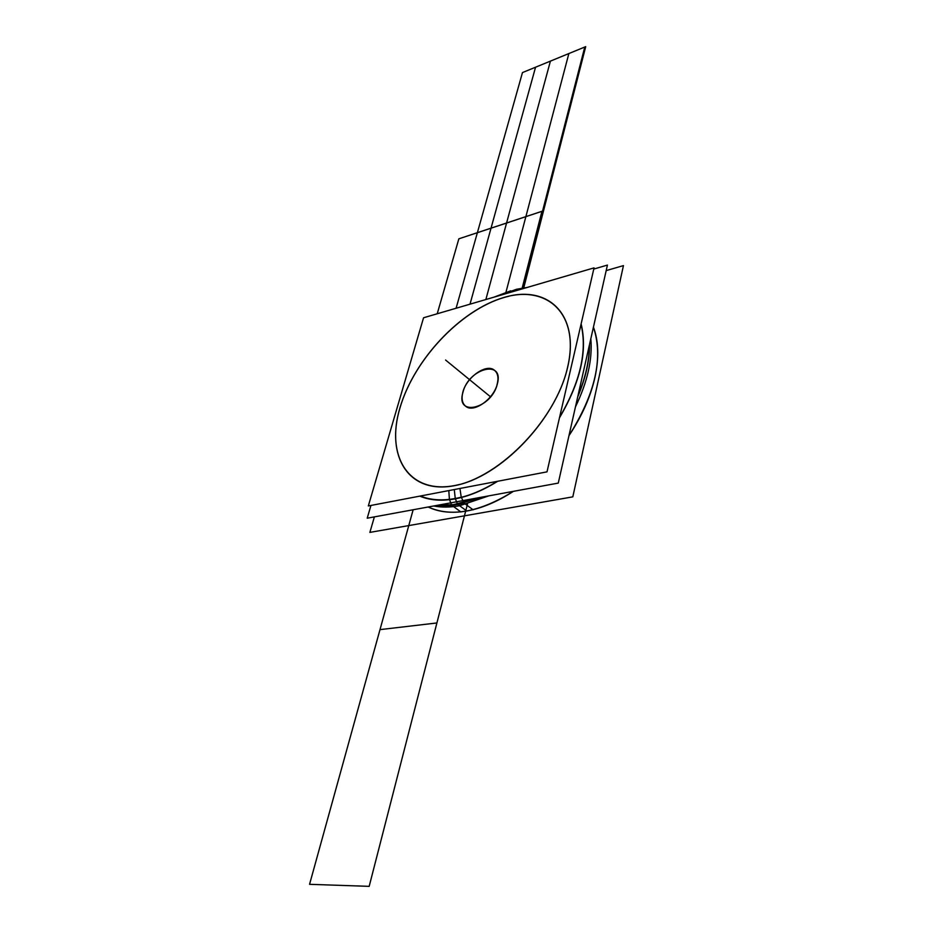 <?xml version="1.0" encoding="UTF-8"?>
<svg xmlns="http://www.w3.org/2000/svg" width="933" height="933" viewBox="0 0 933 933"><rect width="100%" height="100%" fill="white"/><g stroke="black" fill="none" stroke-linecap="round" stroke-linejoin="round"><path stroke-width="1.4" d="M515.086 290.291L516.532 289.288L526.982 287.492L516.52 289.288L496.846 296.321L515.086 290.291M420.34 496.029C431.862 500.694 445.507 501.079 461.275 497.196L464.086 503.132C454.243 505.581 445.111 506.351 436.679 505.441C445.111 506.351 454.243 505.581 464.086 503.132L461.275 497.196C445.507 501.079 431.862 500.694 420.34 496.029M455.281 498.654L457.648 504.275L455.281 498.654C468.786 496.123 482.769 490.35 497.254 481.346C482.769 490.35 468.786 496.123 455.281 498.654L454.266 489.557L455.281 498.654C468.786 496.123 482.769 490.35 497.254 481.346C482.769 490.35 468.786 496.123 455.281 498.654L457.648 504.275L455.281 498.654L454.266 489.557L455.281 498.654C468.786 496.123 482.769 490.35 497.254 481.346C482.769 490.35 468.786 496.123 455.281 498.654L457.648 504.275L455.281 498.654C468.786 496.123 482.769 490.35 497.254 481.346C482.769 490.35 468.786 496.123 455.281 498.654L454.266 489.557L455.281 498.654C468.786 496.123 482.769 490.35 497.254 481.346C482.769 490.35 468.786 496.123 455.281 498.654L457.648 504.275L455.281 498.654C441.834 501.056 430.113 500.193 420.095 496.076C430.113 500.193 441.834 501.056 455.281 498.654C441.834 501.056 430.113 500.193 420.095 496.076C430.113 500.193 441.834 501.056 455.281 498.654C441.834 501.056 430.113 500.193 420.095 496.076C430.113 500.193 441.834 501.056 455.281 498.654C441.834 501.056 430.113 500.193 420.095 496.076C430.113 500.193 441.834 501.056 455.281 498.654L457.648 504.275L455.281 498.654C441.834 501.056 430.113 500.193 420.095 496.076C430.113 500.193 441.834 501.056 455.281 498.654M466.792 511.016L457.823 504.415L466.792 511.016C451.84 513.547 438.976 512.217 428.189 507.004C438.976 512.217 451.84 513.547 466.792 511.016C451.84 513.547 438.976 512.217 428.189 507.004C438.976 512.217 451.84 513.547 466.792 511.016C481.825 508.31 497.371 501.744 513.407 491.341C497.371 501.744 481.825 508.31 466.792 511.016C481.825 508.31 497.371 501.744 513.407 491.341C497.371 501.744 481.825 508.31 466.792 511.016L457.823 504.415L436.854 505.406L457.823 504.415L480.88 497.312L457.823 504.415L480.88 497.312L457.823 504.415L436.854 505.406L457.823 504.415L480.88 497.312L457.823 504.415L466.792 511.016C451.84 513.547 438.976 512.217 428.189 507.004C451.304 517.453 479.714 512.229 513.407 491.341C497.371 501.744 481.825 508.31 466.792 511.016C451.84 513.547 438.976 512.217 428.189 507.004C451.304 517.453 479.714 512.229 513.407 491.341C497.371 501.744 481.825 508.31 466.792 511.016C451.84 513.547 438.976 512.217 428.189 507.004C451.304 517.453 479.714 512.229 513.407 491.341C497.371 501.744 481.825 508.31 466.792 511.016L457.823 504.415L480.88 497.312L457.823 504.415L480.88 497.312L457.823 504.415L466.792 511.016C451.84 513.547 438.976 512.217 428.189 507.004C451.304 517.453 479.714 512.229 513.407 491.341C497.371 501.744 481.825 508.31 466.792 511.016C451.84 513.547 438.976 512.217 428.189 507.004C451.304 517.453 479.714 512.229 513.407 491.341C497.371 501.744 481.825 508.31 466.792 511.016L457.823 504.415L480.88 497.312M510.713 290.816L496.461 296.426L509.535 291.691L508.567 292.88L509.535 291.691L496.461 296.426L509.535 291.691L508.567 292.88L509.535 291.691L508.567 292.88L509.535 291.691L496.461 296.426L509.535 291.691L508.567 292.88L509.535 291.691L496.461 296.426L509.535 291.691L508.567 292.88L510.713 290.816L496.461 296.426L509.535 291.691L508.567 292.88L510.713 290.816L494 297.149L510.724 290.804M449.438 499.388L451.619 505.161L460.949 511.995L451.619 505.161L480.005 497.476L451.619 505.161L449.438 499.388M559.578 417.343C580.256 382.005 587.405 350.983 581.037 324.287C587.405 350.983 580.256 382.005 559.578 417.343C580.256 382.005 587.405 350.983 581.037 324.287C587.405 350.983 580.256 382.005 559.578 417.343C580.256 382.005 587.405 350.983 581.037 324.287C587.405 350.983 580.256 382.005 559.578 417.343C580.256 382.005 587.405 350.983 581.037 324.287C587.405 350.983 580.256 382.005 559.578 417.343C580.256 382.005 587.405 350.983 581.037 324.287C587.405 350.983 580.256 382.005 559.578 417.343M522.282 288.868L509.535 291.691L522.282 288.868M589.539 344.452C589.621 360.593 585.691 378.04 577.737 396.782C585.691 378.04 589.621 360.593 589.539 344.452C589.621 360.593 585.691 378.04 577.737 396.782C585.691 378.04 589.621 360.593 589.539 344.452C589.621 360.593 585.691 378.04 577.737 396.782C585.691 378.04 589.621 360.593 589.539 344.452C589.621 360.593 585.691 378.04 577.737 396.782C585.691 378.04 589.621 360.593 589.539 344.452C589.621 360.593 585.691 378.04 577.737 396.782C585.691 378.04 589.621 360.593 589.539 344.452C589.621 360.593 585.691 378.04 577.737 396.782M449.414 499.715L448.82 490.595L449.414 499.715C464.727 497.93 480.833 491.784 497.709 481.265C480.833 491.784 464.727 497.93 449.414 499.715M559.462 417.844C580.466 382.133 587.685 350.82 581.119 323.903C587.685 350.82 580.466 382.133 559.462 417.844M522.888 288.694L503.925 293.428L503.179 294.466L503.925 293.428L522.888 288.694M572.069 363.159L570.425 370.284L572.069 363.159M515.226 290.116L514.305 291.201L515.226 290.116L495.971 296.577L515.226 290.116M396.292 410.66L395.3 414.042L396.292 410.66M419.78 496.134C431.408 500.998 445.251 501.464 461.287 497.511L459.934 488.472L461.287 497.511C445.251 501.464 431.408 500.998 419.78 496.134M508.998 296.204C464.272 306.397 414.567 357.712 400.035 407.733C384.723 457.846 410.52 497.242 459.712 484.402C410.52 497.242 384.723 457.846 400.035 407.733C414.567 357.712 464.272 306.397 508.998 296.204M503.913 297.475C460.366 310.164 413.984 359.695 399.977 407.744C385.399 455.829 408.199 494.525 454.254 485.708C500.123 477.696 556.208 419.349 567.765 366.727C579.988 314.001 547.531 284.087 503.913 297.475C547.531 284.087 579.988 314.001 567.765 366.727C556.208 419.349 500.123 477.696 454.254 485.708C408.199 494.525 385.399 455.829 399.977 407.744C413.984 359.695 460.366 310.164 503.913 297.475C460.366 310.164 413.984 359.695 399.977 407.744C385.399 455.829 408.199 494.525 454.254 485.708C500.123 477.696 556.208 419.349 567.765 366.727C579.988 314.001 547.531 284.087 503.913 297.475C547.531 284.087 579.988 314.001 567.765 366.727C556.208 419.349 500.123 477.696 454.254 485.708C408.199 494.525 385.399 455.829 399.977 407.744C413.984 359.695 460.366 310.164 503.913 297.475C460.366 310.164 413.984 359.695 399.977 407.744C385.399 455.829 408.199 494.525 454.254 485.708C500.123 477.696 556.208 419.349 567.765 366.727C579.988 314.001 547.531 284.087 503.913 297.475C547.531 284.087 579.988 314.001 567.765 366.727C556.208 419.349 500.123 477.696 454.254 485.708C408.199 494.525 385.399 455.829 399.977 407.744C413.984 359.695 460.366 310.164 503.913 297.475C460.366 310.164 413.984 359.695 399.977 407.744C385.399 455.829 408.199 494.525 454.254 485.708C500.123 477.696 556.208 419.349 567.765 366.727C579.988 314.001 547.531 284.087 503.913 297.475C547.531 284.087 579.988 314.001 567.765 366.727C556.208 419.349 500.123 477.696 454.254 485.708C408.199 494.525 385.399 455.829 399.977 407.744C413.984 359.695 460.366 310.164 503.913 297.475C547.531 284.087 579.988 314.001 567.765 366.727C556.208 419.349 500.123 477.696 454.254 485.708C408.199 494.525 385.399 455.829 399.977 407.744C413.984 359.695 460.366 310.164 503.913 297.475C547.531 284.087 579.988 314.001 567.765 366.727C556.208 419.349 500.123 477.696 454.254 485.708C408.199 494.525 385.399 455.829 399.977 407.744C413.984 359.695 460.366 310.164 503.913 297.475M448.96 486.478C495.376 481.894 555.718 421.646 567.707 366.751C580.466 311.75 544.604 282.233 498.723 299.19C544.604 282.233 580.466 311.75 567.707 366.751C555.718 421.646 495.376 481.894 448.96 486.478M569.958 372.29L572.512 361.234L569.958 372.29M368.325 505.954L547.006 471.853L594.041 267.876L423.559 317.768L594.041 267.876L547.006 471.853L368.325 505.954L423.559 317.768L368.325 505.954M462.931 392.35C455.199 417.319 491.551 409.016 497.347 383.941C504.38 358.867 468.564 368.185 462.931 392.35C455.199 417.319 491.551 409.016 497.347 383.941C504.38 358.867 468.564 368.185 462.931 392.35C455.199 417.319 491.551 409.016 497.347 383.941C504.38 358.867 468.564 368.185 462.931 392.35C455.199 417.319 491.551 409.016 497.347 383.941C504.38 358.867 468.564 368.185 462.931 392.35C455.199 417.319 491.551 409.016 497.347 383.941C504.38 358.867 468.564 368.185 462.931 392.35C455.199 417.319 491.551 409.016 497.347 383.941C504.38 358.867 468.564 368.185 462.931 392.35C455.199 417.319 491.551 409.016 497.347 383.941C504.38 358.867 468.564 368.185 462.931 392.35C455.199 417.319 491.551 409.016 497.347 383.941C504.38 358.867 468.564 368.185 462.931 392.35C455.199 417.319 491.551 409.016 497.347 383.941C504.38 358.867 468.564 368.185 462.931 392.35M497.557 382.658C494.991 398.228 473.567 413.774 465.497 406.112C461.928 402.928 461.17 397.924 463.211 391.079C461.17 397.924 461.928 402.928 465.497 406.112C473.567 413.774 494.991 398.228 497.557 382.658M462.558 393.493C465.345 377.982 486.536 362.645 494.688 370.448C498.082 373.55 498.828 378.436 496.927 385.107C498.828 378.436 498.082 373.55 494.688 370.448C486.536 362.645 465.345 377.982 462.558 393.493M370.937 505.464L367.217 518.2L558.272 483.096L607.43 265.077L593.761 269.066M369.876 532.393L572.815 496.857L623.442 265.613L606.182 270.605L623.442 265.613L572.815 496.857L369.876 532.393L374.378 516.894L369.876 532.393M593.435 327.145C603.558 357.607 595.406 393.773 568.967 435.664C581.97 416.13 590.647 396.595 595.032 377.072C599.149 357.666 598.624 341.023 593.435 327.145C603.558 357.607 595.406 393.773 568.967 435.664C581.97 416.13 590.647 396.595 595.032 377.072C599.149 357.666 598.624 341.023 593.435 327.145C603.558 357.607 595.406 393.773 568.967 435.664C581.97 416.13 590.647 396.595 595.032 377.072C599.149 357.666 598.624 341.023 593.435 327.145C603.558 357.607 595.406 393.773 568.967 435.664C581.97 416.13 590.647 396.595 595.032 377.072C599.149 357.666 598.624 341.023 593.435 327.145C603.558 357.607 595.406 393.773 568.967 435.664C581.97 416.13 590.647 396.595 595.032 377.072C599.149 357.666 598.624 341.023 593.435 327.145C603.558 357.607 595.406 393.773 568.967 435.664C595.406 393.773 603.558 357.607 593.435 327.145C603.558 357.607 595.406 393.773 568.967 435.664C595.406 393.773 603.558 357.607 593.435 327.145M437.262 505.336C445.461 506.106 454.313 505.301 463.818 502.934L473.148 509.826L463.818 502.934C454.313 505.301 445.461 506.106 437.262 505.336M457.671 504.31L459.631 505.744C450.231 507.412 441.589 507.494 433.693 505.989C441.589 507.494 450.231 507.412 459.631 505.744L457.671 504.31M577.994 395.615C585.527 377.597 589.318 360.779 589.376 345.175C589.318 360.779 585.527 377.597 577.994 395.615M590.834 338.702C592.618 359.228 587.487 381.959 575.451 406.916C587.487 381.959 592.618 359.228 590.834 338.702M488.88 495.843L459.631 505.744L488.88 495.843M522.76 288.064L542.551 211.126L522.76 288.064L542.551 211.126L522.76 288.064L542.551 211.126L477.369 232.714L456.097 308.24L477.369 232.714L542.551 211.126L477.369 232.714L542.551 211.126L584.769 47.035L522.468 72.576L477.369 232.714L542.551 211.126L584.769 47.035L522.468 72.576L477.369 232.714L542.551 211.126L584.769 47.035L522.468 72.576L456.097 308.24L477.369 232.714L542.551 211.126L584.769 47.035L522.468 72.576L456.097 308.24M523.74 287.912L543.542 210.8L523.74 287.912L543.542 210.8L523.74 287.912L543.542 210.8L525.874 216.654L543.542 210.8L585.714 46.65L568.862 53.554L525.874 216.654L543.542 210.8L585.714 46.65L568.862 53.554L505.931 292.332L525.874 216.654L505.931 292.332L525.874 216.654L543.542 210.8L525.874 216.654L543.542 210.8L525.874 216.654L505.931 292.332M523.355 287.97L543.158 210.928L523.355 287.97L543.158 210.928L523.355 287.97L543.158 210.928L506.572 223.045L485.86 299.528L506.572 223.045L543.158 210.928L506.572 223.045L543.158 210.928L585.341 46.802L550.412 61.111L506.572 223.045L543.158 210.928L585.341 46.802L550.412 61.111L506.572 223.045L543.158 210.928L585.341 46.802L550.412 61.111L485.86 299.528L506.572 223.045L543.158 210.928L585.341 46.802L550.412 61.111L485.86 299.528M490.478 396.782L445.577 360.033L490.478 396.782M413.144 509.768L379.999 629.623L413.144 509.768L379.999 629.623L413.144 509.768L379.999 629.623L436.901 622.964L467.503 503.96L436.901 622.964L379.999 629.623L436.901 622.964L379.999 629.623L309.558 884.321L369.176 886.35L467.503 503.96L436.901 622.964L379.999 629.623L309.558 884.321L369.176 886.35L436.901 622.964L379.999 629.623L436.901 622.964L467.503 503.96M522.153 288.169L541.945 211.301L458.861 238.813L437.227 313.756L458.861 238.813L437.227 313.756L458.861 238.813L541.945 211.301L458.861 238.813L541.945 211.301L458.849 238.825L437.227 313.756L458.849 238.825L437.227 313.756L458.849 238.825L541.945 211.301L458.849 238.825L541.945 211.301L522.153 288.169M523.04 288.017L542.831 211.033L523.04 288.017L542.831 211.033L523.04 288.017L542.831 211.033L523.04 288.017L542.831 211.033L523.04 288.017L542.831 211.033L491.026 228.188L470.01 304.17L491.026 228.188L542.831 211.033L491.026 228.188L542.831 211.033L585.038 46.93L535.554 67.211L470.01 304.17L491.026 228.188L542.831 211.033L585.038 46.93L535.554 67.211L491.026 228.188L542.831 211.033L491.026 228.188L470.01 304.17L491.026 228.188L542.831 211.033L491.026 228.188L542.831 211.033L585.038 46.93L535.554 67.211L470.01 304.17L491.026 228.188L542.831 211.033L585.038 46.93L535.554 67.211L491.026 228.188L542.831 211.033L491.026 228.188L470.01 304.17M542.831 211.033L491.026 228.188L542.831 211.033L585.038 46.93L535.554 67.211L491.026 228.188L535.554 67.211L491.026 228.188L542.831 211.033L585.038 46.93L535.554 67.211L491.026 228.188L542.831 211.033L585.038 46.93L535.554 67.211L491.026 228.188L542.831 211.033L585.038 46.93L535.554 67.211L585.038 46.93L542.831 211.033M542.551 211.126L477.369 232.714L542.551 211.126L584.769 47.035L522.468 72.576L477.369 232.714L542.551 211.126M509.605 291.586L508.567 292.88L509.605 291.586M543.542 210.8L525.874 216.654L543.542 210.8L585.714 46.65L568.862 53.554L525.874 216.654L568.862 53.554L525.874 216.654L543.542 210.8L585.714 46.65L568.862 53.554L585.714 46.65L543.542 210.8M543.158 210.928L506.572 223.045L543.158 210.928L585.341 46.802L550.412 61.111L506.572 223.045L543.158 210.928M379.999 629.623L436.901 622.964L379.999 629.623L309.558 884.321L369.176 886.35L436.901 622.964L369.176 886.35L436.901 622.964L379.999 629.623L309.558 884.321L369.176 886.35L309.558 884.321L379.999 629.623M397.983 404.875L393.248 421.016L397.983 404.875"/></g></svg>
